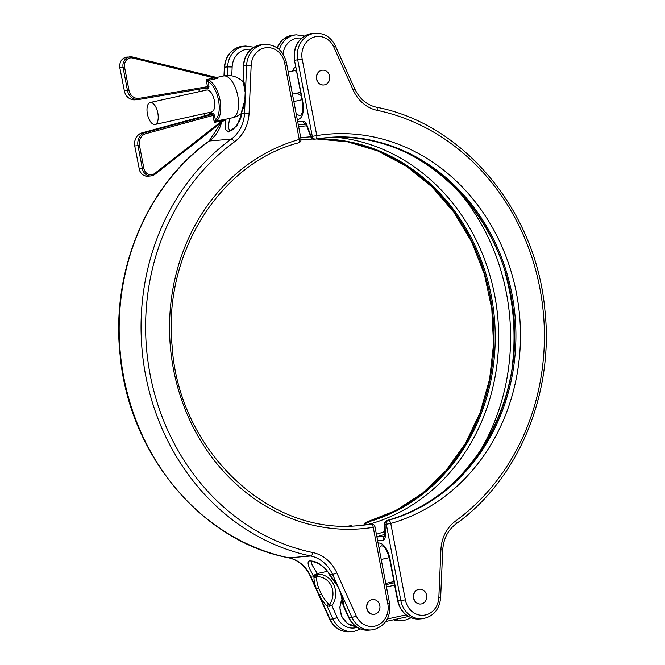 <?xml version="1.0" encoding="UTF-8"?>
<svg xmlns="http://www.w3.org/2000/svg" width="665" height="665" viewBox="0 0 665 665"><rect width="100%" height="100%" fill="white"/><g stroke="black" fill="none" stroke-linecap="round" stroke-linejoin="round"><path stroke-width="1" d="M372.666 599.531A7.423 6.575 85.2 0 0 372.566 599.539A7.423 6.575 85.2 0 0 371.793 599.655A7.423 6.575 85.2 0 0 366.681 607.926A7.423 6.575 85.2 0 0 373.805 614.344A7.423 6.575 85.2 0 0 373.905 614.327M371.993 599.639A7.423 6.575 85.2 0 0 366.881 607.91A7.423 6.575 85.2 0 0 373.996 614.327A7.423 6.575 85.2 0 0 374.769 614.202A7.423 6.575 85.2 0 0 379.881 605.94A7.423 6.575 85.2 0 0 372.766 599.522A7.423 6.575 85.2 0 0 371.993 599.639M316.615 577.503A2.253 1.646 1.7 0 1 313.98 576.954L317.712 574.261L316.615 577.503A21.704 9.368 -119.1 0 0 318.751 588.217L321.278 593.837A21.704 9.368 -119.1 0 0 328.618 604.119L331.893 605.715L327.18 606.239A23.873 10.308 60.9 0 1 319.109 594.926L316.324 588.749A23.873 10.308 60.9 0 1 313.98 576.954L313.523 575.948A33.749 29.883 85.2 0 0 313.182 575.217C308.011 566.405 306.789 561.642 309.516 560.928C316.507 560.819 323.115 565.134 329.333 573.862A3.375 0.615 154.4 0 1 328.917 573.77L328.917 573.77C326.848 569.107 322.234 565.242 315.052 562.174L311.212 561.385L312.176 565.183L317.371 573.529L327.479 571.302M243.141 79.65A2.253 1.471 157.9 0 0 243.049 80.656L245.194 92.452A2.253 0.432 178.6 0 1 245.451 92.236L246.624 65.295L243.373 65.619C244.396 54.763 249.732 47.897 259.367 45.037L261.802 44.671A22.502 19.917 85.2 0 0 259.466 45.029A22.502 19.917 85.2 0 0 243.756 65.536L243.141 79.65A23.873 10.981 94.5 0 1 245.451 92.236L245.152 99.093A23.873 10.981 94.5 0 1 241.719 112.161L241.628 114.097L236.89 125.768L228.802 132.044L225.086 129.301L225.227 119.534M229.658 118.378L228.153 127.431L229.94 130.947L231.495 130.24C233.058 130.706 242.284 119.334 241.245 114.197M241.628 114.097A33.749 29.883 -94.8 0 0 241.678 113.274L244.537 113.042L245.152 99.093L241.669 111.371A2.253 1.255 -155.2 0 0 241.719 112.161L241.42 112.967M313.182 575.217A3.375 0.615 -25.6 0 0 317.371 573.529A37.124 32.868 -94.8 0 1 317.712 574.261A19.119 16.924 -94.8 0 1 333.838 584.959A19.119 16.924 -94.8 0 1 331.893 605.715L337.138 617.344A19.127 16.933 85.2 0 0 355.792 627.718A19.127 16.933 85.2 0 0 357.155 627.344M330.131 575.607A23.873 10.308 60.9 0 1 338.211 586.921L332.542 574.361L329.674 574.602L330.131 575.607A2.253 1.081 135.8 0 0 330.289 576.189L328.917 573.77M330.289 576.189L338.211 586.921L340.995 593.097A23.873 10.308 60.9 0 1 343.34 604.892L343.248 605.183M349.275 526.04A194.621 172.318 85.2 0 0 350.505 525.849A3.375 2.984 -94.8 0 1 350.704 525.824L349.499 525.924A3.375 2.984 -94.8 0 1 349.699 525.915M370.388 524.186A3.375 2.984 85.2 0 0 369.989 524.22A194.621 172.318 -94.8 0 1 359.042 525.583M329.2 606.355A2.253 0.582 -85.4 0 1 329.391 604.518A16.625 14.721 85.2 0 0 331.361 586.098A16.625 14.721 85.2 0 0 316.906 576.821A2.253 0.906 43.2 0 1 315.459 575.89M321.278 593.837L319.109 594.926L330.048 619.198L332.916 618.957L327.18 606.239A2.253 1.081 -44.2 0 1 328.618 604.119M317.637 574.685L317.396 574.527A3.375 0.582 -24.3 0 1 313.523 575.948L310.655 576.189L316.324 588.749A2.253 0.673 -20.5 0 0 318.751 588.217M340.995 593.097A2.253 0.673 159.5 0 1 340.655 592.897L343.107 605.217L348.651 617.511A3.375 0.582 -24.3 0 0 349.067 617.602L351.935 617.369L340.995 593.097M373.88 629.572A22.502 19.917 -94.8 0 1 371.544 629.921L368.676 630.162A22.502 19.917 85.2 0 1 349.067 617.602L343.34 604.892A2.253 1.646 -178.3 0 1 342.857 603.837M243.049 80.656L243.373 65.619M157.821 113.05A11.247 5.195 77.6 0 1 155.036 124.471A11.247 5.195 77.6 0 1 147.397 113.923A11.247 5.195 77.6 0 1 150.182 102.501A11.247 5.195 77.6 0 1 157.821 113.05M150.182 102.501L206.707 90.033A11.247 5.195 77.6 0 1 214.338 100.581A11.247 5.195 77.6 0 1 211.553 112.003L155.036 124.471M288.228 72.044L293.938 70.781A11.247 5.195 77.6 0 1 294.254 70.731A11.247 5.195 77.6 0 1 296.632 71.571M300.455 91.604A11.247 5.195 77.6 0 1 298.785 92.751L292.45 94.156M322.467 70.199A7.423 6.575 85.2 0 0 322.367 70.207A7.423 6.575 85.2 0 0 321.594 70.324A7.423 6.575 85.2 0 0 316.482 78.595A7.423 6.575 85.2 0 0 323.606 85.004A7.423 6.575 85.2 0 0 323.705 84.995M321.793 70.307A7.423 6.575 85.2 0 0 316.681 78.578A7.423 6.575 85.2 0 0 323.805 84.987A7.423 6.575 85.2 0 0 324.57 84.871A7.423 6.575 85.2 0 0 329.69 76.608A7.423 6.575 85.2 0 0 322.567 70.191A7.423 6.575 85.2 0 0 321.793 70.307M419.44 589.215A7.423 6.575 85.2 0 0 419.341 589.223A7.423 6.575 85.2 0 0 418.576 589.34A7.423 6.575 85.2 0 0 413.455 597.602A7.423 6.575 85.2 0 0 420.579 604.019A7.423 6.575 85.2 0 0 420.679 604.011M418.767 589.323A7.423 6.575 85.2 0 0 413.655 597.586A7.423 6.575 85.2 0 0 420.779 604.003A7.423 6.575 85.2 0 0 421.552 603.887A7.423 6.575 85.2 0 0 426.664 595.616A7.423 6.575 85.2 0 0 419.54 589.207A7.423 6.575 85.2 0 0 418.767 589.323M216.699 120.714L214.313 122.427L215.377 119.875A1.122 0.973 51.8 0 0 216.699 120.714A21.371 9.867 77.6 0 0 220.007 99.974A21.371 9.867 77.6 0 0 209.01 80.432L206.167 79.692L214.313 77.896L132.742 58.038A7.872 6.974 85.2 0 0 124.579 67.24L128.968 90.257A10.125 8.961 85.2 0 0 139.259 98.32L207.497 86.666L207.222 87.805L138.943 99.476A1.122 0.524 80.3 0 1 138.902 99.476A11.247 9.958 -94.8 0 1 138.154 99.575A11.247 9.958 -94.8 0 1 127.472 90.515L123.083 67.498A9.002 7.972 -94.8 0 1 129.193 56.949A9.002 7.972 -94.8 0 1 130.132 56.808A9.002 7.972 -94.8 0 1 132.41 56.982A1.122 0.499 103.7 0 1 132.485 56.991A1.122 0.499 103.7 0 1 132.742 58.038M215.244 120.049A1.122 0.823 61.9 0 0 216.391 120.905L225.078 119.351M217.139 77.73C218.411 77.946 217.671 78.345 214.903 78.927A1.122 0.515 77.6 0 1 214.313 77.896L217.372 77.73M307.072 125.51L311.095 136.458A3.375 0.848 -20.2 0 0 310.854 136.982L306.823 126.034A3.375 0.848 -20.2 0 1 307.072 125.51C305.991 122.801 304.736 121.429 303.298 121.396L297.729 121.861M384.694 536.555A3.375 2.984 85.2 0 0 383.19 540.204C384.578 539.93 385.276 538.401 385.301 535.599A3.375 1.197 178.9 0 1 384.844 535.017L384.594 536.838L385.476 536.256M335.858 137.239A196.84 174.28 -94.8 0 1 497.827 317.795A196.84 174.28 -94.8 0 1 369.723 524.078L369.79 524.253M209.084 114.663L142.094 132.842L145.219 132.584L212.293 114.38L209.167 114.638L209.891 113.333L213.016 113.067A1.122 0.998 -94.8 0 1 212.293 114.38L212.983 115.452L145.992 133.632A10.125 8.961 85.2 0 0 139.492 145.402L143.881 168.428A7.872 6.974 85.2 0 0 154.745 173.424L222.459 120.623L214.313 122.427L212.983 115.452L214.479 115.186L213.016 113.067M222.65 119.525A1.122 0.515 -102.4 0 0 222.459 120.623L225.152 119.326M214.479 115.186L215.377 119.875A20.249 9.343 -102.4 0 0 218.511 100.232A20.249 9.343 -102.4 0 0 208.095 81.72L208.993 86.408L207.497 86.666L206.167 79.692L207.904 81.587A1.122 0.798 -77.3 0 1 208.644 80.307L214.903 78.927M209.01 80.432A1.122 0.939 -64.7 0 0 208.095 81.72L207.904 81.587M374.811 626.131A19.127 16.933 85.2 0 0 387.803 603.712L389.557 603.213C391.003 616.738 385.808 625.524 373.979 629.556L371.544 629.921A22.502 19.917 -94.8 0 1 351.935 617.369A3.375 0.582 155.7 0 0 356.157 615.757A19.127 16.933 85.2 0 0 374.811 626.131M387.803 603.712L373.231 527.328A197.995 175.302 -94.8 0 1 173.49 369.299A197.995 175.302 -94.8 0 1 299.242 139.451L284.67 63.067A19.127 16.933 85.2 0 0 266.715 47.647A19.127 16.933 85.2 0 0 251.171 65.403L246.624 65.295A22.502 19.917 -94.8 0 1 262.326 44.788A22.502 19.917 -94.8 0 1 264.67 44.43L261.802 44.671M227.222 75.511L227.605 66.882L224.354 67.207C225.659 55.162 231.802 48.179 242.783 46.259A22.502 19.917 85.2 0 0 240.439 46.617A22.502 19.917 85.2 0 0 224.737 67.123L224.354 75.793M250.904 49.36A19.127 16.933 85.2 0 0 232.151 66.99L227.605 66.882A22.502 19.917 -94.8 0 1 243.307 46.375A22.502 19.917 -94.8 0 1 245.643 46.018L242.783 46.259M351.062 525.998A3.375 1.563 -99.1 0 0 350.505 525.849L349.3 525.949A194.621 172.318 -94.8 0 1 348.676 526.048L349.241 525.957A3.375 1.563 80.9 0 1 349.3 525.949A3.375 2.984 -94.8 0 1 349.499 525.924A3.375 3.375 0 0 0 349.241 525.957A3.375 1.563 80.9 0 0 349.192 525.965M354.861 631.16A22.502 19.917 -94.8 0 1 352.525 631.509A22.502 19.917 -94.8 0 1 332.916 618.957A3.375 0.582 155.7 0 0 337.138 617.344M221.553 122.402A33.749 29.883 -94.8 0 1 209.359 140.972A3.375 1.38 -126.1 0 0 209.034 141.088C146.566 185.535 110.872 271.511 120.099 354.861C128.744 453.871 201.179 541.268 288.676 557.81A3.375 1.521 101.7 0 0 288.884 557.827L310.771 555.998A228.369 202.193 -94.8 0 1 145.618 375.243A228.369 202.193 -94.8 0 1 231.245 139.143L209.359 140.972A228.369 202.193 85.2 0 0 123.732 377.063A228.369 202.193 85.2 0 0 288.884 557.827A33.749 29.883 -94.8 0 1 310.655 576.189A3.375 0.582 155.7 0 1 310.239 576.098L329.632 619.098A3.375 0.582 155.7 0 0 330.048 619.198A22.502 19.917 85.2 0 0 349.657 631.75L354.96 631.143L360.447 628.974M298.46 142.859A3.375 1.546 -105.7 0 0 298.593 142.834C219.807 163.149 163 253.831 172.077 345.501C178.212 449.656 268.386 535.89 359.64 525.533A194.621 172.318 85.2 0 0 371.186 524.12L369.989 524.22A3.375 1.563 -99.1 0 0 369.931 524.228A3.375 1.563 -99.1 0 0 369.881 524.236M251.171 65.403L249.092 113.141A37.124 32.868 -94.8 0 1 234.471 141.853A224.994 199.209 85.2 0 0 150.107 374.462A224.994 199.209 85.2 0 0 312.816 552.549A37.124 32.868 -94.8 0 1 336.764 572.756L356.157 615.757M336.764 572.756A3.375 0.582 155.7 0 1 332.542 574.361A33.749 29.883 85.2 0 0 310.771 555.998A3.375 1.521 101.7 0 0 312.816 552.549M329.333 573.862A33.749 29.883 -94.8 0 1 329.674 574.602A3.375 0.582 155.7 0 1 329.258 574.51M234.471 141.853A3.375 1.38 -126.1 0 0 231.245 139.143A33.749 29.883 85.2 0 0 244.537 113.042L249.092 113.141M232.151 66.99L231.769 75.852M310.239 576.098C305.451 566.131 298.261 560.038 288.676 557.81A3.375 1.521 101.7 0 1 288.485 557.744M264.67 44.43C276.041 44.547 283.29 50.59 286.424 62.568L284.67 63.067M300.996 138.952L299.242 139.451A3.375 1.546 -105.7 0 1 298.593 142.834A3.375 3.375 0 0 0 300.996 138.952L286.424 62.568M371.186 524.12A3.375 1.563 80.9 0 1 373.231 527.328L374.985 526.83A3.375 3.375 0 0 0 371.386 524.095A3.375 2.984 85.2 0 0 371.186 524.12M394.611 585.183L386.456 586.987M387.321 618.99L405.966 614.876M408.385 616.497L385.808 621.476L408.393 616.505M342.359 598.724A17.997 15.935 85.2 0 0 342.01 616.721A17.997 15.935 85.2 0 0 355.675 626.347L347.487 623.529L341.685 616.563L339.79 607.386L342.3 598.467M393.929 581.609L385.775 583.405L393.929 581.601M386.016 584.643L394.162 582.839M199.458 89.135A20.249 9.343 -102.4 0 0 199.118 91.704M314.495 139.151A3.375 2.984 -94.8 0 1 311.095 136.458L312.292 136.358L297.721 59.975A22.502 19.917 -94.8 0 1 313.007 33.607A22.502 19.917 -94.8 0 1 315.343 33.25C324.354 33.009 331.029 37.232 335.368 45.902A3.375 0.582 -24.3 0 1 333.855 47.157A19.127 16.933 85.2 0 0 315.202 36.783A19.127 16.933 85.2 0 0 302.209 59.193L316.781 135.585A197.995 175.302 -94.8 0 1 516.522 293.606A197.995 175.302 -94.8 0 1 390.771 523.455L405.342 599.847A19.127 16.933 85.2 0 0 423.297 615.266A19.127 16.933 85.2 0 0 438.842 597.511L440.92 549.772A37.124 32.868 -94.8 0 1 455.542 521.052A224.994 199.209 85.2 0 0 539.913 288.452A224.994 199.209 85.2 0 0 377.196 110.357A37.124 32.868 -94.8 0 1 353.248 90.157L333.855 47.157M276.889 47.689L282.592 39.734L291.021 35.445L293.456 35.079A22.502 19.917 85.2 0 0 291.12 35.428A22.502 19.917 85.2 0 0 277.139 47.863M296.1 113.324A14.065 6.492 -102.4 0 0 300.231 115.411A14.065 6.492 -102.4 0 0 300.63 115.353C300.622 116.342 301.262 115.053 302.558 111.487L302.75 101.587L294.462 60.199C293.024 46.666 298.211 37.888 310.04 33.857L312.475 33.491A22.502 19.917 85.2 0 0 310.139 33.84A22.502 19.917 85.2 0 0 294.861 60.207L302.209 59.193M302.75 101.587A17.44 8.046 77.6 0 1 297.937 119.368A17.44 8.046 77.6 0 1 297.255 119.359M119.941 67.697L119.825 67.755C119.309 61.787 121.703 58.229 126.998 57.065A9.002 7.972 85.2 0 0 126.067 57.207A9.002 7.972 85.2 0 0 119.958 67.755L124.579 67.24M243.689 82.46A21.371 21.371 0 0 0 223.299 76.001A21.371 9.867 77.6 0 1 223.906 75.91A21.371 9.867 77.6 0 1 237.812 96.043A21.371 9.867 77.6 0 1 232.517 117.747A21.371 21.371 0 0 0 241.279 113.549M279.308 49.601A22.502 19.917 -94.8 0 1 293.98 35.195A22.502 19.917 -94.8 0 1 296.324 34.838L293.456 35.079M203.964 113.673A20.249 9.343 -102.4 0 0 205.236 115.702M204.33 88.304L205.244 88.96L208.369 88.703L208.993 86.408M366.191 522.266A3.375 1.546 74.3 0 1 366.407 522.166L395.667 510.612L422.491 493.231L446.015 470.579L465.45 443.397L480.155 412.583L489.623 379.141L493.546 344.187L491.792 308.876L484.419 274.379L471.668 241.827L453.962 212.31L431.909 186.799L406.224 166.117L377.762 150.963L347.471 141.803L316.341 138.952A194.621 172.318 -94.8 0 1 492.175 308.826A194.621 172.318 -94.8 0 1 366.54 522.141L367.745 522.042A194.621 172.318 85.2 0 0 493.33 308.385A194.621 172.318 85.2 0 0 316.947 138.86M312.841 138.977A194.621 172.318 85.2 0 0 306.565 139.367A194.621 172.318 85.2 0 0 301.037 139.933L306.565 139.367M305.966 139.417A194.621 172.318 -94.8 0 1 312.982 139.027L305.966 139.417M405.534 619.971A22.502 19.917 -94.8 0 1 403.198 620.329A22.502 19.917 -94.8 0 1 395.625 619.314M393.464 619.797A22.502 19.917 85.2 0 0 400.33 620.57L405.633 619.963L411.12 617.793M326.648 137.697A194.621 172.318 -94.8 0 1 512.017 301.287A194.621 172.318 -94.8 0 1 387.229 520.412L388.426 520.313A194.621 172.318 85.2 0 0 513.164 300.846A194.621 172.318 85.2 0 0 327.247 137.638A194.621 172.318 85.2 0 0 315.809 139.035M378.102 543.172A17.44 8.046 77.6 0 1 390.097 559.481L397.994 600.861L400.854 600.62L386.29 524.236L385.085 524.336L385.301 535.599M419.357 618.982C407.986 618.866 400.729 612.822 397.603 600.844L397.994 600.861A22.502 19.917 85.2 0 0 419.357 618.982L422.217 618.741A22.502 19.917 -94.8 0 1 400.854 600.62L405.342 599.847M383.19 540.204L377.62 540.67M301.578 38.171A19.127 16.933 85.2 0 0 282.991 53.956M293.855 101.546L302.01 99.75M381.203 559.448L389.308 557.652M390.097 559.481L389.707 559.473C387.612 551.784 385.417 547.378 383.123 546.248L381.918 545.782A14.065 6.492 -102.4 0 0 379.1 548.417M300.771 137.788A196.84 174.28 -94.8 0 1 310.788 136.815M376.398 534.261A208.145 184.296 85.2 0 0 384.777 531.526M479.108 452.732A208.145 184.296 85.2 0 0 457.138 189.616M306.731 125.793A208.145 184.296 85.2 0 0 298.668 126.774M504.968 272.209A210.364 186.258 -94.8 0 1 512.582 363.356M384.836 534.236A210.364 186.258 -94.8 0 1 376.872 536.73M376.922 536.988L384.752 536.331M134.854 145.868L134.737 145.918C134.014 139.359 136.45 135.003 142.052 132.85A1.122 0.515 74.8 0 1 142.094 132.842A11.247 9.958 85.2 0 0 134.862 145.926L137.996 145.66A11.247 9.958 -94.8 0 1 145.219 132.584A1.122 0.515 -105.2 0 1 145.992 133.632M225.46 119.309L154.987 174.247M154.745 173.424A1.122 0.449 52.1 0 1 154.92 174.355A1.122 0.449 52.1 0 1 154.804 174.396A9.002 7.972 -94.8 0 1 150.93 175.934A9.002 7.972 -94.8 0 1 142.385 168.686L137.996 145.66L139.492 145.402M139.243 168.885L134.737 145.918L139.259 168.943L143.881 168.428M147.805 176.192C143.283 176.159 140.39 173.74 139.126 168.943L139.259 168.943A9.002 7.972 85.2 0 0 147.805 176.192L150.93 175.934L154.92 174.355L225.618 119.226M124.338 90.723L119.825 67.755L124.347 90.773L128.968 90.257M135.028 99.833C129.401 99.792 125.793 96.774 124.214 90.773L124.347 90.773A11.247 9.958 85.2 0 0 135.028 99.833L138.927 99.476A1.122 0.524 80.3 0 0 139.259 98.32M132.551 57.024L217.522 77.697M390.771 523.455L386.29 524.236A3.375 2.984 -94.8 0 1 388.426 520.313A3.375 1.546 74.3 0 1 390.771 523.455M438.842 597.511L440.646 597.793L442.732 550.046C443.488 538.791 447.902 530.088 455.966 523.912C518.434 479.465 554.128 393.489 544.901 310.139C536.256 211.129 463.821 123.732 376.324 107.19A3.375 1.521 -78.3 0 0 376.116 107.173M440.92 549.772L442.732 550.046M455.542 521.052A3.375 1.38 53.9 0 1 455.966 523.912M377.196 110.357A3.375 1.521 -78.3 0 0 376.324 107.19C366.739 104.962 359.549 98.869 354.761 88.902L335.368 45.902M353.248 90.157A3.375 0.582 -24.3 0 0 354.761 88.902M310.854 136.982A3.375 3.375 0 0 0 314.296 139.176L315.501 139.076A3.375 3.375 0 0 0 315.759 139.043A3.375 1.563 -99.1 0 1 315.7 139.052A3.375 2.984 -94.8 0 1 312.292 136.358L316.781 135.585A3.375 1.563 -99.1 0 1 315.759 139.043L327.247 137.638M363.963 525.067A3.375 3.375 0 0 1 366.407 522.166A3.375 1.546 74.3 0 1 366.54 522.141A3.375 2.984 85.2 0 0 364.345 525.018M368.377 524.469A3.375 0.848 159.8 0 1 369.723 524.078A3.375 1.546 74.3 0 0 367.745 522.042A3.375 2.984 85.2 0 0 365.55 524.868M384.636 523.754A3.375 1.197 178.9 0 0 385.085 524.336A3.375 2.984 -94.8 0 1 387.229 520.412A3.375 1.546 74.3 0 0 387.097 520.437A3.375 3.375 0 0 0 384.636 523.754L384.844 535.017M386.88 520.545A3.375 1.546 74.3 0 1 387.097 520.437C465.425 500.221 522.108 410.471 513.721 319.267C508.301 214.529 417.778 127.298 326.05 137.746M305.75 124.072A3.375 2.984 -94.8 0 1 303.298 121.396M209.891 113.333A1.122 0.998 -94.8 0 1 209.167 114.638M208.369 88.703A1.122 0.998 85.2 0 0 207.305 87.797L207.305 87.797A1.122 0.998 85.2 0 0 207.256 87.805M205.244 88.96A1.122 0.998 85.2 0 0 204.778 88.229M253.88 47.207L245.643 46.018M241.669 111.371L241.287 113.366M368.676 630.162C359.665 630.403 352.99 626.181 348.651 617.511M224.354 67.207L223.972 75.86M221.113 122.742L209.034 141.088M349.657 631.75C340.646 631.991 333.971 627.768 329.632 619.098M358.435 525.633L369.931 524.228A3.375 3.375 0 0 1 370.189 524.195L371.386 524.095M374.985 526.83L389.557 603.213M337.995 586.987L340.655 592.897M245.194 92.452L244.903 99.002M352.018 525.973A3.375 3.375 0 0 0 350.704 525.824M198.943 91.745L199.242 89.168M126.998 57.065L132.485 56.991L217.663 77.722M312.475 33.491L315.343 33.25M225.551 119.284L232.517 117.747M216.632 77.473L223.299 76.001M297.23 93.092A17.997 17.997 0 0 0 301.203 95.527M295.667 66.492A17.997 17.997 0 0 0 292.384 71.122M389.707 559.473L397.603 600.844M304.553 36.026L296.324 34.838M294.462 60.199L302.359 101.579M393.364 619.813L400.33 620.57M422.217 618.741C433.198 616.821 439.341 609.838 440.646 597.793M306.823 126.034L305.617 123.948L306.507 124.114M298.294 124.804L305.834 124.172M142.052 132.85L209.392 114.546M207.305 87.797L138.927 99.476M203.789 113.715L205.036 115.76"/></g></svg>

